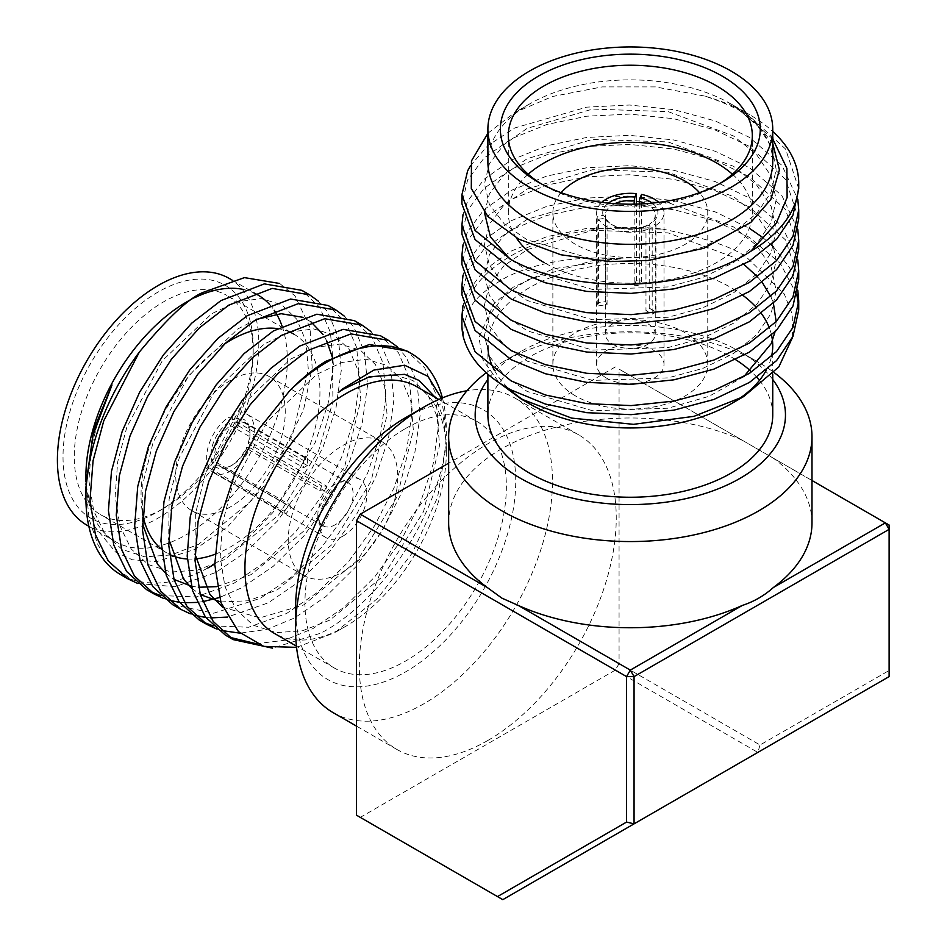 <?xml version="1.0" encoding="UTF-8"?>
<svg xmlns="http://www.w3.org/2000/svg" width="947" height="947" viewBox="0 0 947 947"><rect width="100%" height="100%" fill="white"/><g stroke="black" fill="none" stroke-linecap="round" stroke-linejoin="round"><path stroke-width="0.71" stroke-dasharray="4.74 3.55" d="M85.905 487.421L89.172 519.501L98.062 545.152L111.071 564.069L131.029 579.351C154.621 586.749 180.214 582.973 207.819 568.022M112.018 384.956L100.536 412.17L91.397 446.842L88.911 480.958L93.694 510.871L104.916 533.8L122.009 549.402L144.855 556.86L171.336 554.93L198.61 544.3L252.376 499.838L292.315 435.703L308.32 369.437L305.834 340.861L296.695 319.127L281.673 304.721L261.123 298.601L236.951 301.856L211.737 313.682L162.363 360.677L126.791 427.334L117.653 462.006L115.167 496.121L119.949 526.035L131.171 548.952L148.265 564.566L171.111 572.012L197.592 570.094L224.865 559.464L278.631 514.99L318.571 450.867L332.93 401.611L332.421 357.457M326.656 340.707L323.081 334.492M310.865 321.779L302.803 317.304M256.53 319.376L237.993 328.834L188.607 375.829L153.047 442.486L142.843 484.059L142.452 523.774M165.654 573.231L173.976 579.398M191.318 586.193L198.325 587.27M216.839 586.631L251.121 574.616L304.887 530.154L344.826 466.019L360.831 399.752L358.345 371.177L349.206 349.443L334.173 335.037L313.635 328.917L289.451 332.172L264.249 343.998L214.862 390.993L179.303 457.65L169.099 499.211L168.708 538.926M191.91 588.395L200.231 594.562M220.734 601.937L248.516 600.777L277.376 589.78L331.142 545.306L371.082 481.183L387.086 414.916L384.6 386.329L375.45 364.607L360.428 350.201L339.89 344.069L315.706 347.324L290.504 359.15L241.118 406.145L205.558 472.802L195.354 514.375L194.964 554.09M222.675 607.193L259.892 617.858L303.632 604.932L357.398 560.47L397.338 496.335L413.342 430.068L410.856 401.492L401.706 379.771L386.684 365.353L366.146 359.233L341.962 362.488L316.76 374.314L267.374 421.308L231.814 487.965L222.663 522.637L220.178 556.753L224.972 586.667L236.182 609.584L253.287 625.198L276.133 632.643L302.614 630.726L329.887 620.096L383.653 575.622L423.593 511.498L439.597 445.232L437.112 416.644L427.961 394.923L412.939 380.516L392.401 374.385L368.217 377.64L343.015 389.466L338.174 392.626M296.565 647.346L334.765 632.655L377.498 598.54L412.596 552.551L437.573 497.353L446.345 444.19L443.492 418.29L435.182 397.326M256.235 643.723L284.266 640.314L312.841 628.654L344.163 607.24L374.562 577.114L400.77 541.021L420.338 502.881L433.134 464.137L438.485 426.186L435.431 393.076L424.718 367.91L406.843 350.958M225.315 635.082L229.316 637.201M213.134 625.896L248.659 627.245L286.586 613.49L317.908 592.076L348.307 561.962L374.515 525.869L394.082 487.729L406.879 448.985L412.229 411.022L409.187 377.924L398.462 352.746L380.587 335.806M199.059 619.918L203.06 622.037M172.804 604.766L213.738 613.206L260.33 598.338L291.664 576.924L322.051 546.798L348.259 510.705L367.827 472.565L380.623 433.821L385.974 395.87L382.931 362.76L372.207 337.594L354.344 320.642M160.623 595.568L196.147 596.93L234.075 583.174L265.409 561.76L295.807 531.646L322.004 495.553L341.583 457.413L354.367 418.669L359.718 380.706L356.676 347.608L345.951 322.43L328.088 305.49M146.548 589.602L150.561 591.721M214.732 564.057L244.409 542.11L272.736 512.682L315.327 442.249L328.112 403.505L333.462 365.554L330.42 332.444L319.695 307.278L301.833 290.327M279.649 283.473L295.062 295.961L310.048 327.65L312.143 367.708L303.644 409.554L269.078 480.271L227.493 526.958L195.118 549.284L156.752 561.595L132.379 559.784L115.57 552.018L94.949 527.017L85.94 484.284M318.334 301.146L327.544 311.8L338.268 336.978L341.311 370.088L335.96 408.039L323.176 446.783L303.596 484.923L277.4 521.016L247.001 551.13L215.667 572.556L175.136 586.726L137.812 583.506M344.578 316.31L353.799 326.964L364.524 352.13L367.566 385.24L362.216 423.191L349.431 461.947L329.852 500.087L303.656 536.18L273.257 566.294L241.923 587.708L219.373 597.557M202.646 601.688L196.976 602.422M184.499 602.742L179.492 602.328M168.471 600.102L164.068 598.658M370.833 331.462L380.055 342.116L390.78 367.294L393.822 400.403L388.471 438.354L375.687 477.099L356.108 515.239L329.911 551.332L299.512 581.446L268.179 602.872L227.434 617.077M210.755 617.906L205.748 617.48M194.727 615.266L190.311 613.822M397.089 346.626L406.31 357.279L417.035 382.446L420.077 415.555L414.727 453.506L401.93 492.262L382.363 530.403L356.155 566.495L325.768 596.61L294.434 618.024L267.03 629.364L240.017 633.164M220.982 630.418L216.567 628.974M441.432 398.332L446.345 430.281C446.439 501.851 386.21 599.262 320.69 633.188L272.547 648.162M772.74 138.889L733.996 105.673L727.249 101.98L733.463 105.614L756.31 123.927L771.213 145.897L776.185 169.406L771.213 192.016L756.973 213.193L733.463 232.299L702.674 247.203L668.073 256.625L592.562 259.147L527.171 239.875L504.325 223.965L489.421 204.647L484.45 183.801L489.421 163.582L503.662 144.808L527.171 128.354L592.562 109.083L668.073 111.616L733.463 135.942L756.31 154.243L771.213 176.213L776.185 199.722L771.213 222.332L756.973 243.509L733.463 262.615L702.674 277.518L668.073 286.941L592.562 289.462L527.171 270.191L509.711 258.874M484.485 212.684L489.421 193.898L503.662 175.124L527.171 158.67L592.562 139.398L668.073 141.932L733.463 166.258L756.31 184.558L771.213 206.529L776.185 230.038L771.213 252.648L756.973 273.825L733.463 292.931L702.674 307.834L668.073 317.257L592.562 319.778L527.171 300.507L504.325 284.597L489.421 265.278L484.45 244.433L489.421 224.214L503.662 205.44L527.171 188.986L592.562 169.726L668.073 172.247L733.463 196.574L756.31 214.874L771.213 236.845L776.185 260.354L771.213 282.964L756.973 304.141L733.463 323.247L702.674 338.15L668.073 347.573L592.562 350.094L527.171 330.823L504.325 314.913L489.421 295.594L484.45 274.748L489.421 254.53L503.662 235.756L527.171 219.302L592.562 200.042L668.073 202.563L733.463 226.889L756.31 245.19L771.213 267.161L776.185 290.682L771.213 313.279L756.973 334.457L733.463 353.562L702.674 368.466L668.073 377.889L592.562 380.41L527.171 361.138L504.325 345.229L489.421 325.922L484.45 305.064L489.421 284.846L503.662 266.071L527.171 249.629L592.562 230.358L668.073 232.879L733.463 257.205L743.94 264.426M757.659 276.962L762.323 282.549M770.822 296.6L773.391 303.206M776.173 321.625L775.001 331.912M743.762 376.74L709.173 396.248L668.073 408.204L592.562 410.726L527.171 391.454L504.325 375.545L489.421 356.238L484.45 335.38L489.421 315.162L503.662 296.387L527.171 279.945L592.562 260.674L620.545 258.886L553.344 268.782L513.191 287.201L493.612 304.082L478.922 337.688L483.006 360.168L499.294 382.848M470.28 165.962L487.835 145.589L514.766 127.952L586.726 107.141L629.554 105.022L673.909 109.674L715.186 120.932L749.397 137.362L781.938 165.382L797.812 199.308M463.024 214.472L467.64 201.155L484.083 179.291L511.238 160.102L546.774 145.755L586.726 137.457L629.554 135.338L673.909 139.99L715.186 151.248L749.397 167.678L781.938 195.698L797.812 229.624M463.024 244.788L467.64 231.47L484.083 209.607L511.238 190.418L546.774 176.071L586.726 167.773L629.554 165.654L673.909 170.306L715.186 181.564L749.397 197.994L781.938 226.013L797.812 259.952M463.024 275.104L467.64 261.786L484.083 239.922L511.238 220.734L546.774 206.387L586.726 198.089L629.554 195.982L673.909 200.622L715.186 211.879L749.397 228.31M762.311 237.2L771.166 244.705M773.427 246.871L789.609 267.67L797.812 290.267M463.024 305.419L467.64 292.114L484.083 270.238L511.238 251.05L546.774 236.703L586.726 228.405L662.58 229.079A168.412 97.233 0 0 0 461.911 324.501M792.556 337.31L792.237 314.191L784.211 293.89L747.822 258.484C736.754 248.469 708.344 238.668 662.58 229.079M798.723 309.953L798.558 305.431M796.865 294.789L780.269 263.349L749.397 237.377L715.186 220.947L673.909 209.678L629.554 205.037L586.726 207.156L546.774 215.454L511.238 229.79L484.083 248.99L467.64 270.854L461.911 294.801M798.723 279.637L785.572 239.97L749.397 207.062L715.186 190.631L673.909 179.362L629.554 174.721L586.726 176.84L546.774 185.139L511.238 199.474L484.083 218.674L467.64 240.538L461.911 264.485M798.723 249.321L785.572 209.654L749.397 176.734L715.186 160.315L673.909 149.046L629.554 144.406L586.726 146.525L546.774 154.823L511.238 169.158L484.083 188.346L467.64 210.222L461.911 234.169M798.723 219.006L785.572 179.338L749.397 146.418L715.186 129.999L673.909 118.73L629.554 114.09L586.726 116.209L546.774 124.507L511.238 138.842L484.083 158.031L467.64 179.906L461.911 203.854M798.723 188.69L785.572 149.022L749.397 116.102C736.707 108.254 721.815 101.578 704.722 96.085A168.412 97.233 180 0 1 749.397 114.563A168.412 97.233 180 0 1 772.74 131.42M487.894 133.255L514.552 112.657L552.551 96.487L602.209 86.887L655.288 86.887L704.722 96.085M727.249 101.98L733.605 105.437L753.776 119.807L772.74 143.411M463.201 336.528C464.598 309.562 472.233 297.192 505.828 277.518C520.72 270.013 538.074 264.604 557.925 261.289C577.481 257.833 601.901 257.063 620.545 258.886M343.015 536.073A33.678 19.449 120 0 0 365.021 506.396A33.678 19.449 120 0 0 359.86 479.407A33.678 19.449 120 0 0 343.015 481.064A33.678 19.449 120 0 0 321.009 510.753A33.678 19.449 120 0 0 326.17 537.742A33.678 19.449 120 0 0 343.015 536.073M307.384 458.419L307.384 465.593A24.93 14.394 120 0 0 305.514 466.563A24.93 14.394 120 0 0 303.632 467.759L303.632 460.585A33.678 19.449 120 0 1 305.514 459.413A33.678 19.449 120 0 1 307.384 458.419L232.37 415.106A33.678 19.449 -60 0 1 247.333 414.443A33.678 19.449 -60 0 1 251.997 443.03L327.011 486.332A33.678 19.449 120 0 1 325.129 491.173L250.115 447.86A33.678 19.449 -60 0 1 230.5 471.109A33.678 19.449 -60 0 1 213.655 472.778A33.678 19.449 -60 0 1 210.873 470.517L285.887 513.83L291.262 507.13L218.13 464.906L214.626 465.853L210.873 470.517M214.626 465.853A27.581 15.921 120 0 0 230.5 466.125L230.5 466.125A27.581 15.921 120 0 0 246.374 447.529L246.611 448.464A24.93 14.394 -60 0 1 232.37 465.048A24.93 14.394 -60 0 1 219.905 466.279A24.93 14.394 -60 0 1 218.13 464.906M250.115 447.86L246.374 447.529M325.129 491.173L319.755 490.688L246.611 448.464M319.755 490.688A24.93 14.394 120 0 0 321.625 485.858L327.011 486.332M248.493 443.634L248.244 442.687A27.581 15.921 120 0 0 249.996 432.353A27.581 15.921 120 0 0 232.37 420.113L234.24 423.368A24.93 14.394 -60 0 1 244.835 423.096A24.93 14.394 -60 0 1 249.996 434.507A24.93 14.394 -60 0 1 248.493 443.634L321.625 485.858M248.244 442.687L251.997 443.03M232.37 415.106L232.37 420.113M307.384 465.593L234.24 423.368M216.247 462.243L289.391 504.467L284.005 511.167L208.991 467.854L212.744 463.19L216.247 462.243A24.93 14.394 -60 0 1 230.5 425.534L228.618 422.279L228.618 417.272L303.632 460.585M230.5 425.534L303.632 467.759M208.991 467.854A33.678 19.449 -60 0 1 228.618 417.272M228.618 422.279A27.581 15.921 120 0 0 212.744 463.19M289.391 504.467A24.93 14.394 120 0 0 291.262 507.13M284.005 511.167A33.678 19.449 120 0 0 285.887 513.83M335.51 524.591A24.93 14.394 -60 0 1 323.045 525.834A24.93 14.394 -60 0 1 319.222 505.852A24.93 14.394 -60 0 1 335.51 483.881A24.93 14.394 -60 0 1 347.975 482.65A24.93 14.394 -60 0 1 351.799 502.632A24.93 14.394 -60 0 1 335.51 524.591M232.37 465.048L230.5 466.125L232.37 465.048M343.015 571.799A77.441 44.71 120 0 0 393.609 503.555A77.441 44.71 120 0 0 381.736 441.503A77.441 44.71 120 0 0 343.015 445.339A77.441 44.71 120 0 0 292.422 513.582A77.441 44.71 120 0 0 304.295 575.634A77.441 44.71 120 0 0 343.015 571.799M606.506 378.102A33.678 19.449 180 0 1 596.634 364.346A33.678 19.449 180 0 1 617.432 346.377A33.678 19.449 180 0 1 654.128 350.603A33.678 19.449 180 0 1 664.001 364.346A33.678 19.449 180 0 1 643.202 382.316A33.678 19.449 180 0 1 606.506 378.102M601.842 202.386A33.678 19.449 0 0 0 596.634 212.767A33.678 19.449 0 0 0 597.202 216.307L597.202 302.922A33.678 19.449 180 0 0 598.575 305.881L598.575 219.266A33.678 19.449 0 0 0 606.506 226.511A33.678 19.449 0 0 0 652.187 227.552L652.187 314.179L645.972 310.592A24.93 14.394 180 0 0 649.725 308.426L649.725 223.965A24.93 14.394 0 0 0 655.253 214.933A24.93 14.394 0 0 0 647.949 204.753A24.93 14.394 0 0 0 645.842 203.676M641.569 194.443L641.569 281.058A33.678 19.449 180 0 0 636.443 280.265L636.443 204.126M614.792 203.676A24.93 14.394 0 0 0 605.382 214.933A24.93 14.394 0 0 0 605.689 217.159L605.689 301.608L597.202 302.922M605.689 217.159L603.109 215.395L597.202 216.307M603.109 215.395A27.581 15.921 180 0 1 608.365 203.132M636.443 280.265L634.17 285.165L634.17 204.173M634.17 285.165A24.93 14.394 180 0 1 639.296 285.958L641.569 281.058M639.296 204.031L639.296 285.958M652.27 203.132A27.581 15.921 180 0 1 651.607 222.888L649.725 223.965M649.725 308.426L655.94 312.013L655.94 225.386L651.607 222.888M655.94 225.386A33.678 19.449 0 0 0 664.001 212.767A33.678 19.449 0 0 0 658.792 202.386M655.94 312.013A33.678 19.449 180 0 1 652.187 314.179M598.575 219.266L604.482 218.343L607.063 220.118A24.93 14.394 0 0 0 612.685 225.114A24.93 14.394 0 0 0 645.972 226.132L645.972 310.592M645.972 226.132L647.855 225.055L652.187 227.552M647.855 225.055A27.581 15.921 180 0 1 610.815 224.025L610.815 224.025A27.581 15.921 180 0 1 604.482 218.343M598.575 305.881L607.063 304.567L607.063 220.118M607.063 304.567A24.93 14.394 180 0 1 605.689 301.608M612.685 344.211A24.93 14.394 0 0 0 639.852 347.324A24.93 14.394 0 0 0 655.253 334.031A24.93 14.394 0 0 0 647.949 323.85A24.93 14.394 0 0 0 620.782 320.737A24.93 14.394 0 0 0 605.382 334.031A24.93 14.394 0 0 0 612.685 344.211M612.685 225.114L610.815 224.025L612.685 225.114M575.563 395.964A77.441 44.71 180 0 1 552.87 364.346A77.441 44.71 180 0 1 600.682 323.045A77.441 44.71 180 0 1 685.072 332.728A77.441 44.71 180 0 1 707.764 364.346A77.441 44.71 180 0 1 659.952 405.659A77.441 44.71 180 0 1 575.563 395.964M230.5 506.834A77.441 44.71 -60 0 1 191.779 510.67A77.441 44.71 -60 0 1 179.906 448.618A77.441 44.71 -60 0 1 230.5 380.374A77.441 44.71 -60 0 1 269.22 376.539A77.441 44.71 -60 0 1 281.081 438.591A77.441 44.71 -60 0 1 230.5 506.834M214.886 554.326A126.507 73.037 120 0 0 230.5 546.904A126.507 73.037 120 0 0 313.137 435.419A126.507 73.037 120 0 0 293.748 334.054L226.984 295.5A126.507 73.037 -60 0 1 253.192 353.42A126.507 73.037 -60 0 1 163.736 508.35L158.102 511.605A134.462 77.63 120 0 0 158.113 511.605A134.462 77.63 120 0 0 253.192 346.922A134.462 77.63 120 0 0 158.102 292.031A134.462 77.63 120 0 0 63.023 456.714A134.462 77.63 120 0 0 158.102 511.605L163.736 508.35A126.507 73.037 -60 0 1 100.477 514.623A126.507 73.037 -60 0 1 81.087 413.247A126.507 73.037 -60 0 1 163.736 301.773A126.507 73.037 -60 0 1 226.984 295.5M289.829 332.054A126.507 73.037 120 0 0 277.376 328.573M224.83 343.797A126.507 73.037 120 0 0 142.772 514.47M161.404 549.106A126.507 73.037 120 0 0 167.24 553.166A126.507 73.037 120 0 0 169.3 554.279M187.305 559.002A126.507 73.037 120 0 0 194.987 558.919M561.121 192.691A77.441 44.71 0 0 0 552.87 212.767A77.441 44.71 0 0 0 575.563 244.385A77.441 44.71 0 0 0 659.952 254.068A77.441 44.71 0 0 0 707.764 212.767A77.441 44.71 0 0 0 699.513 192.691M516.293 237.815A121.997 70.433 180 0 1 508.314 212.767A121.997 70.433 180 0 1 528.213 174.224M732.422 174.224A121.997 70.433 180 0 1 752.32 212.767A121.997 70.433 180 0 1 676.998 277.838A121.997 70.433 180 0 1 544.052 262.568M541.329 183.86A121.997 70.433 0 0 0 544.052 185.482L538.429 182.226L544.052 185.482A121.997 70.433 0 0 0 716.583 185.482A121.997 70.433 0 0 0 719.306 183.86M733.996 105.673L749.397 114.563M742.874 295.346A142.417 82.223 0 0 0 731.025 287.58A142.417 82.223 0 0 0 575.812 269.765A142.417 82.223 0 0 0 487.894 345.726L487.894 374.207M494.441 370.36A142.417 82.223 0 0 0 509.024 388.815M525.514 401.398A142.417 82.223 0 0 0 529.61 403.872M772.74 379.487A155.154 89.574 0 0 0 740.021 351.68A155.154 89.574 0 0 0 520.613 351.68A155.154 89.574 0 0 0 487.894 379.487M486.261 372.763A181.67 104.892 180 0 1 501.851 362.512A181.67 104.892 180 0 1 758.772 362.512L740.021 351.68L758.772 362.512A181.67 104.892 180 0 1 758.784 362.512A181.67 104.892 180 0 1 774.125 372.585M735.76 359.753A142.417 82.223 0 0 0 731.025 356.877A142.417 82.223 0 0 0 575.812 339.05A142.417 82.223 0 0 0 487.894 415.023M772.74 415.023A142.417 82.223 0 0 0 759.47 380.374M756.996 377.439A142.417 82.223 0 0 0 750.628 371.023M772.74 162.091A142.417 82.223 0 0 0 731.025 103.957A142.417 82.223 0 0 0 529.61 103.957A142.417 82.223 0 0 0 487.894 162.091M405.647 417.615A155.675 89.882 -60 0 1 515.736 481.183A155.675 89.882 -60 0 1 405.647 671.849A155.675 89.882 -60 0 1 295.571 608.294M333.19 712.677A181.67 104.892 120 0 0 424.031 703.68A181.67 104.892 120 0 0 542.714 543.59A181.67 104.892 120 0 0 514.86 398.012A181.67 104.892 120 0 0 466.989 390.744M405.647 428.446A142.417 82.223 -60 0 1 476.862 421.391A142.417 82.223 -60 0 1 498.69 535.517A142.417 82.223 -60 0 1 405.647 661.018A142.417 82.223 -60 0 1 334.445 668.073A142.417 82.223 -60 0 1 312.617 553.948A142.417 82.223 -60 0 1 405.647 428.446M416.846 386.743A142.417 82.223 -60 0 1 446.345 451.944A142.417 82.223 -60 0 1 345.643 626.369L334.765 632.655M186.606 301.986A142.417 82.223 -60 0 1 194.703 297.689M243.249 289.427A142.417 82.223 -60 0 1 253.914 292.919M269.635 304.532A142.417 82.223 -60 0 1 274.228 310.356M282.028 326.005A142.417 82.223 -60 0 1 186.606 534.558A142.417 82.223 -60 0 1 115.404 541.613A142.417 82.223 -60 0 1 85.905 476.412M229.316 278.477A142.417 82.223 -60 0 1 251.144 392.603A142.417 82.223 -60 0 1 158.102 518.104A142.417 82.223 -60 0 1 86.899 525.159M619.066 663.622L615.313 670.109L757.837 752.403L889.115 676.608L889.115 670.488L760.039 745.005L619.066 663.622L619.066 369.117L889.115 525.029L889.115 670.488M760.039 745.005L757.837 752.403L502.798 899.65L356.522 815.201M811.993 480.496L619.066 369.117M487.788 740.495A181.67 104.892 -60 0 1 396.959 749.491A181.67 104.892 -60 0 1 369.105 603.914A181.67 104.892 -60 0 1 487.788 443.823A181.67 104.892 -60 0 1 578.629 434.827A181.67 104.892 -60 0 1 606.471 580.404A181.67 104.892 -60 0 1 487.788 740.495M615.313 670.109L360.274 817.368M615.313 366.951L448.641 463.178M742.341 440.296A181.67 104.892 0 0 0 550.787 428.565A181.67 104.892 0 0 0 448.641 522.862M811.993 522.862A181.67 104.892 0 0 0 773.332 458.182M442.403 397.929A168.412 97.233 -60 0 1 446.345 430.281M345.643 626.369A142.417 82.223 -60 0 1 274.429 633.425M120.79 574.734A168.412 97.233 120 0 0 131.029 579.351M731.025 403.872A142.417 82.223 0 0 0 736.884 400.273M766.182 370.384A142.417 82.223 0 0 0 771.485 356.617M771.58 335.274A142.417 82.223 0 0 0 769.449 328.171M761.4 313.575A142.417 82.223 0 0 0 756.771 307.905M731.025 103.957L733.605 105.437M359.86 479.407L247.333 414.443M323.045 525.834L219.905 466.279M249.996 434.507L249.996 432.353M596.634 364.346L596.634 212.767M655.253 334.031L655.253 214.933M304.295 575.634L191.779 510.67M716.583 185.482L722.206 182.226M752.32 212.767L752.32 135.67M520.613 351.68L501.851 362.512M476.862 421.391L438.84 399.445M257.821 294.931L232.051 280.052M167.24 553.166L100.477 514.623M578.629 434.827L514.86 398.012M707.764 364.346L707.764 212.767M446.345 451.944L446.345 444.19M552.87 364.346L552.87 212.767M396.959 749.491L356.522 726.136M115.404 541.613L88.84 526.272M334.445 668.073L296.423 646.126M772.74 374.077L772.74 345.726M529.61 103.957L514.541 112.646M508.314 212.767L508.314 135.67M253.192 353.42L253.192 346.922M381.736 441.503L269.22 376.539M605.382 334.031L605.382 214.933M664.001 364.346L664.001 212.767M347.975 482.65L244.835 423.096M326.17 537.742L213.655 472.778"/><path stroke-width="1.42" d="M85.94 484.284L93.919 429.37L112.018 384.956L92.782 435.75L85.905 487.421L85.905 497.637A168.412 97.233 120 0 0 120.79 574.734L128.141 578.972L108.159 560.813L95.375 534.439L90.024 500.004L93.066 460.727L103.779 420.776L139.339 352.071C168.021 317.529 189.388 297.607 203.439 292.268L244.433 277.625L279.649 283.473M332.421 357.457L326.656 340.707M323.081 334.492L310.865 321.779M302.803 317.304L281.141 313.706L256.53 319.376M142.452 523.774L157.427 564.116L165.654 573.231M173.976 579.398L191.318 586.193M198.325 587.27L216.839 586.631M168.708 538.926L183.682 579.268L191.91 588.395M200.231 594.562L220.734 601.937M194.964 554.09L209.938 594.432L222.675 607.193M435.182 397.326L419.059 380.422L404.606 374.337L369.366 376.752L343.086 389.371L338.174 392.626L342.755 388.815L373.923 370.064L404.629 365.222L427.949 376.338L441.432 398.332M289.924 390.46A168.412 97.233 -60 0 1 327.26 361.967A168.412 97.233 -60 0 1 411.472 353.633L406.843 350.958L369.366 344.519L325.969 361.221C313.954 368.549 301.939 378.303 289.924 390.46L259.194 428.766L234.998 473.263L219.112 522.105L214.744 564.566L221.03 602.777L238.384 631.578L263.822 646.399L296.565 647.346M388.436 340.34L380.587 335.806L343.11 329.355L299.714 346.057L270.451 368.679L242.349 400.119L218.461 437.55L200.953 476.886L190.24 516.825L187.186 556.114L192.537 590.549L205.333 616.911L225.315 635.082L233.163 639.604L213.182 621.445L200.385 595.071L195.035 560.636L198.089 521.359L208.802 481.419L226.309 442.071L250.209 404.653L278.3 373.201L307.562 350.591L350.958 333.889L388.436 340.34L397.089 346.626M229.316 637.201L256.235 643.723M362.192 325.176L354.344 320.642L316.854 314.203L273.458 330.905L244.196 353.515L216.105 384.967L192.205 422.386L174.698 461.722L163.985 501.661L160.931 540.95L166.281 575.385L179.078 601.759L199.059 619.918L206.908 624.452L186.926 606.293L174.13 579.919L168.779 545.484L171.833 506.195L182.546 466.255L200.054 426.919L223.954 389.501L252.044 358.049L281.306 335.439L324.703 318.725L362.192 325.176L370.833 331.462M203.06 622.037L213.134 625.896M335.936 310.024L328.088 305.49L290.611 299.039L247.203 315.742L217.94 338.363L189.85 369.803L165.95 407.234L148.442 446.57L137.729 486.509L134.675 525.798L140.026 560.233L152.822 586.595L172.804 604.766L180.652 609.288L160.67 591.129L147.874 564.755L142.524 530.32L145.578 491.043L156.291 451.092L173.798 411.756L197.698 374.337L225.788 342.885L255.051 320.275L298.459 303.573L335.936 310.012L344.578 316.31M309.681 294.86L301.833 290.327L264.355 283.887L220.947 300.59L191.685 323.199L163.594 354.652L139.694 392.07L122.187 431.406L111.474 471.346L108.42 510.634L113.77 545.07L126.567 571.443L146.548 589.602L154.397 594.136L134.415 575.977L121.618 549.603L116.268 515.168L119.322 475.879L130.035 435.94L147.543 396.604L171.443 359.185L199.533 327.733L228.795 305.123L272.203 288.409L309.681 294.86L318.334 301.146M150.561 591.721L160.623 595.568M207.819 568.022L214.732 564.057M137.812 583.506L128.141 578.972M219.373 597.557L202.646 601.688M196.976 602.422L184.499 602.742M179.492 602.328L168.471 600.102M164.068 598.658L154.397 594.136M227.434 617.077L210.755 617.906M205.748 617.48L194.727 615.266M190.311 613.822L180.652 609.288M240.017 633.164L220.982 630.418M216.567 628.974L206.908 624.452M272.547 648.162L233.163 639.604M509.711 258.874L490.451 236.951L484.485 212.684M743.94 264.426L757.659 276.962M762.323 282.549L770.822 296.6M773.391 303.206L776.173 321.625M775.001 331.912L771.213 343.607L743.762 376.74M772.74 131.42A168.412 97.233 180 0 1 798.723 183.316A168.412 97.233 180 0 1 750.805 251.251L776.22 223.22L787.123 197.497L786.886 168.353L772.74 138.889M750.805 251.251C689.014 292.777 573.752 294.635 511.238 259.703L475.063 230.464L461.911 194.786L467.64 170.839L470.28 165.962M797.812 199.308L798.723 209.95L792.994 236.336L776.552 260.591L749.397 282.443L713.86 299.441L673.909 310.131L631.081 314.641L586.726 312.664L545.448 304.058L511.238 290.019L475.063 260.792L461.911 225.102L463.024 214.472M797.812 229.624L798.723 240.266L792.994 266.652L776.552 290.907L749.397 312.759L713.86 329.769L673.909 340.458L631.081 344.957L586.726 342.98L545.448 334.374L511.238 320.335L475.063 291.108L461.911 255.418L463.024 244.788M797.812 259.952L798.723 270.582L792.994 296.967L776.552 321.222L749.397 343.074L713.86 360.085L673.909 370.774L631.081 375.272L586.726 373.296L545.448 364.69L511.238 350.662L475.063 321.424L461.911 285.734L463.024 275.104M749.397 228.31L762.311 237.2M771.166 244.705L773.427 246.871M797.812 290.267L798.723 300.897L792.994 327.283L776.552 351.538L749.397 373.39L713.86 390.401L673.909 401.09L631.081 405.588L586.726 403.611L545.448 395.006L511.238 380.978L475.063 351.739L461.911 316.049L463.024 305.419M499.294 382.848L521.134 398.971L571.668 418.112L633.496 424.339L693.973 416.337L743.667 396.568L778.825 366.939L792.556 337.31M461.911 316.049L461.911 324.501A168.412 97.233 0 0 0 463.201 336.528C468.848 357.954 484.864 375.781 511.238 390.034L545.448 404.073L586.726 412.679L631.081 414.656L673.909 410.146L713.86 399.456L749.397 382.458L776.552 360.606L792.994 336.339L798.723 309.953L798.723 300.897M798.558 305.431L796.865 294.789M461.911 285.734L461.911 294.801L475.063 330.479L511.238 359.718L545.448 373.757L586.726 382.363L631.081 384.34L673.909 379.83L713.86 369.141L749.397 352.142L776.552 330.29L792.994 306.023L798.723 279.637L798.723 270.582M461.911 255.418L461.911 264.485L475.063 300.163L511.238 329.402L545.448 343.43L586.726 352.047L631.081 354.024L673.909 349.514L713.86 338.825L749.397 321.826L776.552 299.974L792.994 275.707L798.723 249.321L798.723 240.266M461.911 225.102L461.911 234.169L475.063 269.848L511.238 299.086L545.448 313.114L586.726 321.72L631.081 323.708L673.909 319.198L713.86 308.509L749.397 291.51L776.552 269.658L792.994 245.391L798.723 219.006L798.723 209.95M461.911 194.786L461.911 203.854L475.063 239.532L511.238 268.77L545.448 282.798L586.726 291.404L631.081 293.392L673.909 288.882L713.86 278.193L749.397 261.194L776.552 239.342L792.994 215.076L798.723 188.69L798.723 183.316M772.74 143.411L779.417 169.892L770.834 199.462L750.876 222.344L703.917 248.256L647.902 260.496L609.359 261.561L560.802 254.755L518.707 239.118L487.871 216.472L471.298 188.477L471.476 160.883L487.894 133.255M636.443 204.126L636.443 193.65A33.678 19.449 0 0 0 601.842 202.386M658.792 202.386A33.678 19.449 0 0 0 654.128 199.012A33.678 19.449 0 0 0 641.569 194.443L639.983 197.852A27.581 15.921 180 0 1 652.27 203.132M608.365 203.132A27.581 15.921 180 0 1 634.857 197.059L634.17 200.717A24.93 14.394 0 0 0 614.792 203.676M636.443 193.65L634.857 197.059M634.17 204.173L634.17 200.717M645.842 203.676A24.93 14.394 0 0 0 639.296 201.51L639.296 204.031M639.296 201.51L639.983 197.852M293.748 334.054A126.507 73.037 120 0 0 289.829 332.054M277.376 328.573A126.507 73.037 120 0 0 230.5 340.316A126.507 73.037 120 0 0 224.83 343.797M142.772 514.47A126.507 73.037 120 0 0 161.404 549.106M169.3 554.279A126.507 73.037 120 0 0 187.305 559.002M194.987 558.919A126.507 73.037 120 0 0 214.886 554.326M699.513 192.691A77.441 44.71 0 0 0 685.072 181.149A77.441 44.71 0 0 0 561.121 192.691M544.052 262.568A121.997 70.433 180 0 1 516.293 237.815M528.213 174.224A121.997 70.433 180 0 1 716.583 162.967A121.997 70.433 180 0 1 732.422 174.224M722.206 76.127A129.952 75.026 180 0 1 722.206 182.226A129.952 75.026 180 0 1 538.429 182.226L538.429 182.226A129.952 75.026 180 0 1 538.429 76.127A129.952 75.026 180 0 1 722.206 76.127M719.306 183.86A121.997 70.433 0 0 0 752.32 135.67A121.997 70.433 0 0 0 716.583 85.869A121.997 70.433 0 0 0 583.636 70.599A121.997 70.433 0 0 0 508.314 135.67A121.997 70.433 0 0 0 541.329 183.86M487.894 345.726A142.417 82.223 0 0 0 494.441 370.36M509.024 388.815A142.417 82.223 0 0 0 525.514 401.398M743.667 396.568L731.025 403.872A142.417 82.223 0 0 1 529.61 403.872L521.134 398.971M487.894 379.487A155.154 89.574 0 0 0 520.613 478.353A155.154 89.574 0 0 0 717.495 489.114A155.154 89.574 0 0 0 772.74 379.487M774.125 372.585A181.67 104.892 180 0 1 811.993 436.674A181.67 104.892 180 0 1 699.845 533.575A181.67 104.892 180 0 1 501.851 510.835A181.67 104.892 180 0 1 448.641 436.674A181.67 104.892 180 0 1 486.261 372.763M487.894 374.207L487.894 415.023A142.417 82.223 0 0 0 529.61 473.157A142.417 82.223 0 0 0 684.823 490.984A142.417 82.223 0 0 0 772.74 415.023L772.74 374.077M759.47 380.374A142.417 82.223 0 0 0 756.996 377.439M750.628 371.023A142.417 82.223 0 0 0 735.76 359.753M487.894 129.183L487.894 162.091A142.417 82.223 0 0 0 529.61 220.237A142.417 82.223 0 0 0 684.823 238.064A142.417 82.223 0 0 0 772.74 162.091L772.74 129.183A142.417 82.223 0 0 0 731.025 71.037A142.417 82.223 0 0 0 575.812 53.21A142.417 82.223 0 0 0 487.894 129.183A142.417 82.223 0 0 0 529.61 187.317A142.417 82.223 0 0 0 684.823 205.144A142.417 82.223 0 0 0 772.74 129.183M295.571 629.506L295.571 608.294A155.675 89.882 -60 0 1 405.647 417.627L424.031 407.009A181.67 104.892 120 0 0 295.571 629.506A181.67 104.892 120 0 0 333.19 712.677L356.522 726.136M466.989 390.744A181.67 104.892 120 0 0 424.031 407.009L405.647 417.627A155.675 89.882 -60 0 1 405.647 417.615M296.423 646.126L274.429 633.425A142.417 82.223 -60 0 1 252.6 519.299A142.417 82.223 -60 0 1 345.643 393.798A142.417 82.223 -60 0 1 416.846 386.743L438.84 399.445M194.703 297.689A142.417 82.223 -60 0 1 243.249 289.427M253.914 292.919A142.417 82.223 -60 0 1 257.821 294.931A142.417 82.223 -60 0 1 269.635 304.532M274.228 310.356A142.417 82.223 -60 0 1 282.028 326.005M88.84 526.272L86.899 525.159A142.417 82.223 -60 0 1 65.071 411.034A142.417 82.223 -60 0 1 158.102 285.532A142.417 82.223 -60 0 1 229.316 278.477L232.051 280.052M626.571 822.067L626.571 676.608L634.064 676.608L630.311 670.109L626.571 676.608L356.522 520.696L360.274 514.197L487.303 587.542L501.851 598.113L518.281 605.429L630.311 670.109L742.341 605.429C753.93 601.629 764.253 595.663 773.332 587.542L885.362 522.862L889.115 525.029L889.115 529.361L634.064 676.608L634.064 823.854L502.798 899.65L497.495 896.584L626.571 822.067L634.064 823.854L889.115 676.608L889.115 529.361L885.362 522.862L811.993 480.496M356.522 520.696L356.522 815.201L497.495 896.584M448.641 463.178L360.274 514.197M448.641 436.674L448.641 522.862A181.67 104.892 0 0 0 487.303 587.542M518.281 605.429A181.67 104.892 0 0 0 742.341 605.429M773.332 587.542A181.67 104.892 0 0 0 811.993 522.862L811.993 436.674M85.905 481.419L85.905 476.412A142.417 82.223 -60 0 1 186.606 301.986L203.439 292.268M411.472 353.633A168.412 97.233 -60 0 1 442.403 397.929M139.339 352.071A168.412 97.233 120 0 0 85.905 497.637M736.884 400.273A142.417 82.223 0 0 0 766.182 370.384M771.485 356.617A142.417 82.223 0 0 0 772.74 345.726A142.417 82.223 0 0 0 771.58 335.274M769.449 328.171A142.417 82.223 0 0 0 761.4 313.575M756.771 307.905A142.417 82.223 0 0 0 742.874 295.346"/></g></svg>
